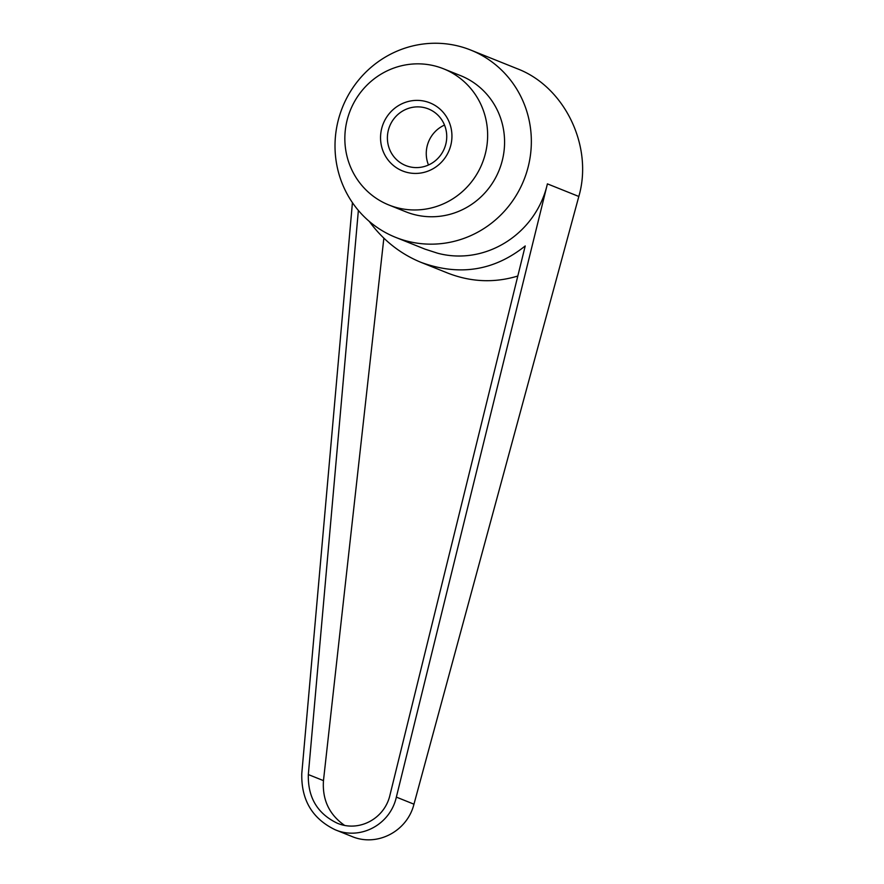 <?xml version="1.0" encoding="UTF-8"?>
<svg xmlns="http://www.w3.org/2000/svg" width="884" height="884" viewBox="0 0 884 884"><rect width="100%" height="100%" fill="white"/><g stroke="black" fill="none" stroke-linecap="round" stroke-linejoin="round"><path stroke-width="1.33" d="M407.933 241.332A100.898 97.726 111.9 0 1 395.601 237.343A100.898 97.726 111.9 0 1 340.196 113.594A100.898 97.726 111.9 0 1 458.431 46.079A100.898 97.726 111.9 0 1 470.752 50.068A100.898 97.726 111.9 0 1 526.168 173.805A100.898 97.726 111.9 0 1 407.933 241.332M395.601 237.343L425.016 249.144L437.414 253.155C485.206 266.062 535.969 234.083 547.406 183.861L578.821 196.469L413.966 804.186C407.204 831.49 376.904 847.192 351.766 836.419L335.158 829.756C360.396 840.574 390.198 824.673 396.352 797.114L547.406 183.861M397.877 207.906A73.372 71.074 111.9 0 1 388.916 205.011A73.372 71.074 111.9 0 1 348.616 115.008A73.372 71.074 111.9 0 1 434.608 65.902A73.372 71.074 111.9 0 1 443.569 68.808A73.372 71.074 111.9 0 1 483.868 158.8A73.372 71.074 111.9 0 1 397.877 207.906M443.569 68.808L460.509 75.604A73.372 71.074 111.9 0 1 500.808 165.595A73.372 71.074 111.9 0 1 414.817 214.702A73.372 71.074 111.9 0 1 405.855 211.806L388.916 205.011M409.436 166.745A30.498 29.537 -68.1 0 0 445.171 146.335A30.498 29.537 -68.1 0 0 428.431 108.931A30.498 29.537 -68.1 0 0 424.696 107.726A30.498 29.537 -68.1 0 0 388.96 128.136A30.498 29.537 -68.1 0 0 405.712 165.54A30.498 29.537 -68.1 0 0 409.436 166.745M407.06 172.402A36.686 35.537 111.9 0 1 381.744 128.29A36.686 35.537 111.9 0 1 425.425 101.406A36.686 35.537 111.9 0 1 450.741 145.517A36.686 35.537 111.9 0 1 407.06 172.402M428.486 164.999A30.498 29.537 111.9 0 1 444.508 125.075M383.855 238.172L323.467 780.627C322.196 799.7 329.213 814.595 344.495 825.324M369.269 221.387C383.115 240.238 400.375 253.896 421.038 262.371C459.371 276.316 494.101 270.835 525.218 245.951L389.999 794.948C384.684 818.75 358.937 832.485 337.147 823.148C317.378 813.567 307.776 797.368 308.328 774.561L358.374 210.425M517.814 276.029C494.377 283.134 470.973 282.14 447.624 273.034L421.038 262.371M352.429 202.635L301.787 773.5C301.157 799.921 312.273 818.672 335.158 829.756M470.752 50.068L517.162 68.687C564.655 86.676 593.429 146.302 578.821 196.469M308.328 774.561L323.467 780.627M396.352 797.114L413.966 804.186"/></g></svg>
